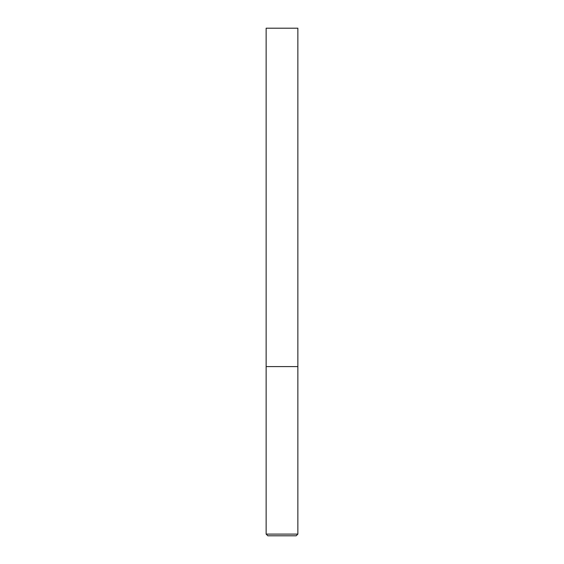 <?xml version="1.0" encoding="UTF-8"?>
<svg xmlns="http://www.w3.org/2000/svg" width="564" height="564" viewBox="0 0 564 564"><rect width="100%" height="100%" fill="white"/><g stroke="black" fill="none" stroke-linecap="round" stroke-linejoin="round"><path stroke-width="0.85" d="M297.863 534.108L297.863 366.6L266.137 366.6L297.863 366.6L297.863 28.2L266.137 28.2L266.137 534.108L267.829 535.8L296.171 535.8L297.863 534.108L266.137 534.108"/></g></svg>
